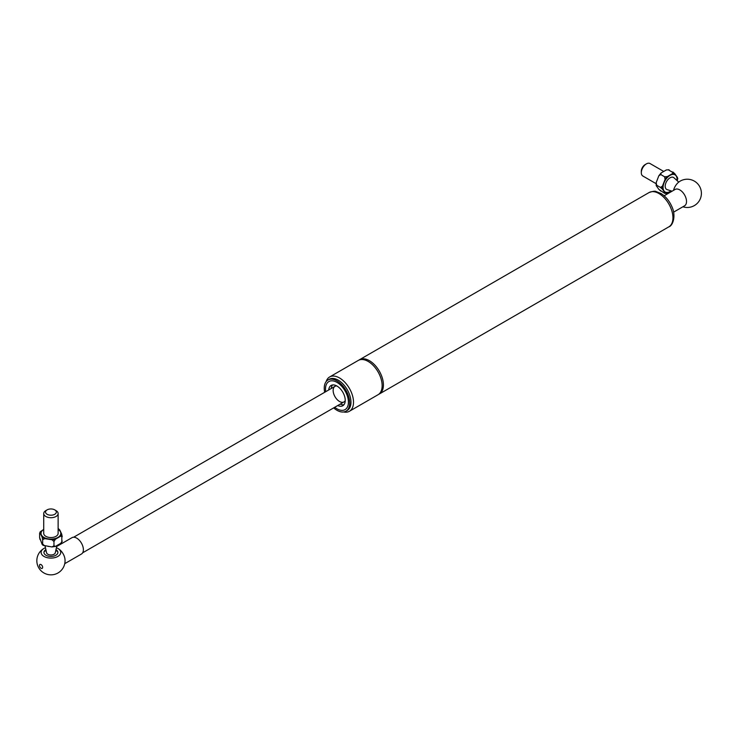 <?xml version="1.0" encoding="UTF-8"?>
<svg xmlns="http://www.w3.org/2000/svg" width="738" height="738" viewBox="0 0 738 738"><rect width="100%" height="100%" fill="white"/><g stroke="black" fill="none" stroke-linecap="round" stroke-linejoin="round"><path stroke-width="1.11" d="M378.659 394.332A19.797 11.43 -120 0 0 379.314 394A19.797 11.43 -120 0 0 380.946 374.341A19.797 11.43 -120 0 0 359.517 359.71A19.797 11.43 -120 0 0 358.899 360.116M343.65 411.961A19.797 11.43 -120 0 0 349.406 411.269L378.041 394.738A19.797 11.43 -120 0 0 379.673 375.079A19.797 11.43 -120 0 0 358.244 360.448L329.609 376.98A19.797 11.43 -120 0 0 326.141 381.62M349.406 411.269A19.797 11.43 -120 0 0 351.039 391.61A19.797 11.43 -120 0 0 329.609 376.98M333.668 407.883A17.998 10.387 -120 0 0 345.965 411.177A17.998 10.387 -120 0 0 347.441 393.308A17.998 10.387 -120 0 0 327.967 380.005A17.998 10.387 -120 0 0 324.674 392.302M343.465 410.236A16.199 9.354 60 0 1 334.729 407.275A16.199 9.354 -120 0 0 345.061 409.618A16.199 9.354 60 0 1 343.465 410.236M325.726 391.684A16.199 9.354 60 0 1 328.862 381.564A16.199 9.354 60 0 1 345.061 390.919A16.199 9.354 60 0 1 345.061 409.618A16.199 9.354 -120 0 0 348.133 399.129A16.199 9.354 -120 0 0 340.144 384.729A16.199 9.354 -120 0 0 328.862 381.564A16.199 9.354 -120 0 0 325.726 391.684M337.727 405.54A11.697 6.753 -120 0 0 342.81 405.725A11.697 6.753 -120 0 0 345.033 398.151A11.697 6.753 -120 0 0 339.259 387.745A11.697 6.753 -120 0 0 331.113 385.457A11.697 6.753 -120 0 0 328.724 389.959M332.524 384.968A11.697 6.753 -120 0 0 331.27 388.483M340.273 404.073A11.697 6.753 -120 0 0 343.945 404.747M336.731 385.909A9.004 5.194 -120 0 0 335.006 386.334A9.004 5.194 -120 0 0 335.006 396.721A9.004 5.194 -120 0 0 344.009 401.915A9.004 5.194 -120 0 0 345.236 400.642M664.135 195.791L675.113 189.454A9.446 5.452 60 0 1 682.392 191.981A9.446 5.452 60 0 1 686.515 201.492A9.446 5.452 60 0 1 684.56 205.819L673.582 212.157M682.89 206.788A14.133 14.133 0 0 0 698.213 184.408A14.133 14.133 0 0 0 679.818 181.345A9.806 5.664 120 0 0 673.517 190.376M671.183 190.911L667.281 193.162L664.56 193.291L658.84 189.362L656.174 185.57L656.682 185.247L656.174 182.627L658.84 175.755L660.824 174.583L661.045 173.015L666.377 169.934L669.089 169.805L666.377 169.934M665.076 192.959L662.41 189.168L662.106 187.922L663.075 187.461A9.898 5.72 120 0 0 666.571 192.443L666.045 193.522L665.076 192.969M664.707 193.338L665.418 193.301M666.571 192.443A9.898 5.72 120 0 0 671.045 190.865M677.862 178.817L677.069 179.38A9.898 5.72 120 0 0 673.573 174.399L673.923 173.218L674.818 173.734L672.835 171.972L672.613 173.531L674.818 173.734L677.484 177.526L677.336 180.847M677.004 180.542A9.898 5.72 120 0 0 677.069 179.38M674.421 173.365L668.176 169.758M661.045 173.015L658.84 175.755M667.281 176.613L664.56 176.742L665.076 179.352L667.281 176.613L672.613 173.541M666.045 177.766L666.571 178.439A9.898 5.72 120 0 0 663.075 187.461M673.573 174.399A9.898 5.72 120 0 0 670.076 175.34A9.898 5.72 120 0 0 666.571 178.439M656.174 182.627L656.174 185.57M657.346 179.602A9.898 5.72 -60 0 1 657.374 179.518A9.898 5.72 -60 0 1 657.706 178.67L657.706 178.67M662.106 187.922L662.41 186.234L660.427 187.406L656.682 185.247M662.41 186.234L665.076 179.362M664.56 176.742L660.824 174.583M660.427 187.406L662.41 189.168M655.888 183.55L642.798 175.995A7.196 4.16 -60 0 1 641.313 172.692A7.196 4.16 -60 0 1 646.405 163.873A7.196 4.16 -60 0 1 650.003 163.522L663.748 171.456M646.405 163.873L645.132 164.611A5.397 3.118 120 0 0 641.313 171.225L641.313 172.692M672.087 191.197L667.078 189.601A6.9 3.985 -60 0 1 665.455 184.26A6.9 3.985 -60 0 1 670.076 177.793A6.9 3.985 -60 0 1 673.923 177.747L678.729 182.111M39.474 565.511A2.251 1.301 60 0 1 41.863 565.299A2.251 1.301 60 0 1 41.863 568.472A2.251 1.301 60 0 1 39.474 565.511M56.66 546.517L71.973 537.67A9.446 5.452 60 0 1 76.706 538.14A9.446 5.452 60 0 1 82.877 546.461A9.446 5.452 60 0 1 81.429 554.035L64.75 563.666M56.392 547.725A9.806 5.664 180 0 1 57.601 548.279A9.806 5.664 180 0 1 57.868 556.434A9.806 5.664 180 0 1 43.865 556.36A9.806 5.664 180 0 1 44.262 548.279A14.133 14.133 0 0 0 54.197 574.478A14.133 14.133 0 0 0 64.99 559.358A9.446 5.452 -120 0 0 59.151 549.238A9.446 5.452 -120 0 0 58.357 548.731M55.867 550.133A7.103 4.096 60 0 1 56.835 550.29M44.262 548.279A9.806 5.664 180 0 1 45.47 547.725M45.885 549.653A6.974 4.022 0 0 0 46.06 555.308A6.974 4.022 0 0 0 55.857 555.271A6.974 4.022 0 0 0 55.977 549.653M58.127 528.657L59.741 529.912L61.697 534.118L60.765 536.129L62.232 536.72L61.697 534.118L61.697 535.151L60.488 534.865A9.898 5.72 0 0 0 58.127 529.46M61.697 542.439L62.232 541.037L60.765 543.325L61.697 542.439M53.957 545.816L51.955 546.95L55.424 546.406L53.957 545.816L53.957 541.498L55.424 539.21L60.765 536.129M55.424 539.21L53.819 539.699L53.496 538.906A9.898 5.72 0 0 0 57.933 537.43A9.898 5.72 0 0 0 60.488 534.865M55.424 546.406L60.765 543.334M61.817 541.867L61.817 534.644M53.819 539.699L51.955 539.746L53.957 541.498M44.667 538.62L42.121 537.153L42.656 539.746L44.667 538.62L51.955 539.746M43.053 538.039L43.929 537.43A9.898 5.72 0 0 0 53.496 538.906M44.667 545.816L42.656 544.072L42.121 544.349L43.053 545.327L51.955 546.95M48.865 546.471L48.865 546.471A9.898 5.72 180 0 1 47.97 546.332A9.898 5.72 180 0 1 47.878 546.314M42.121 544.349L39.631 537.541L39.631 533.223L40.166 532.947L42.121 537.153M43.727 529.414L40.166 531.821L40.166 532.947L40.166 531.821L41.365 531.904A9.898 5.72 0 0 0 43.929 537.43M42.656 544.072L42.656 539.746M40.046 532.476L39.658 533.076M43.727 529.46A9.898 5.72 0 0 0 41.365 531.904M58.809 528.934L58.127 529.247M47.112 509.875L45.839 510.604A7.196 4.16 0 0 0 43.727 513.547A7.196 4.16 0 0 0 48.173 517.384A7.196 4.16 0 0 0 56.023 516.489A7.196 4.16 0 0 0 58.127 513.547A7.196 4.16 0 0 0 56.023 510.604L54.75 509.875A5.397 3.118 180 0 1 54.75 514.285A5.397 3.118 180 0 1 47.112 514.285A5.397 3.118 180 0 1 47.112 509.875A5.397 3.118 180 0 1 54.75 509.875M58.127 513.547L58.127 533.389A7.196 4.16 180 0 1 56.023 536.323A7.196 4.16 180 0 1 48.173 537.227A7.196 4.16 180 0 1 43.727 533.389L43.727 513.547M56.863 545.585L55.304 552.744A4.4 2.546 180 0 1 50.931 554.976A4.4 2.546 180 0 1 46.559 552.744L45.064 545.88M327.967 380.005L329.24 379.267A17.998 10.387 60 0 1 348.714 392.57A17.998 10.387 60 0 1 347.238 410.448L345.965 411.177M668.849 226.843C672.853 225.791 676.423 215.69 671.672 206.179C669.154 200.662 665.639 196.456 661.128 193.577L656.017 191.529C655.261 190.884 652.936 191.225 649.053 192.553A19.797 11.43 60 0 1 670.473 207.184A19.797 11.43 60 0 1 668.849 226.843L379.314 394M649.053 192.553L359.517 359.71M335.006 386.334L73.643 537.227M344.009 401.915L82.638 552.817M659.246 189.74L660.824 191.133M665.639 193.402L664.56 193.291M59.151 549.238A14.133 14.133 0 0 0 57.601 548.279M40.073 532.236L39.631 533.223M40.046 539.598L39.631 537.541M57.758 551.627A12.149 12.149 0 0 0 55.784 550.539M46.079 550.539A12.149 12.149 0 0 0 44.095 551.627"/></g></svg>
